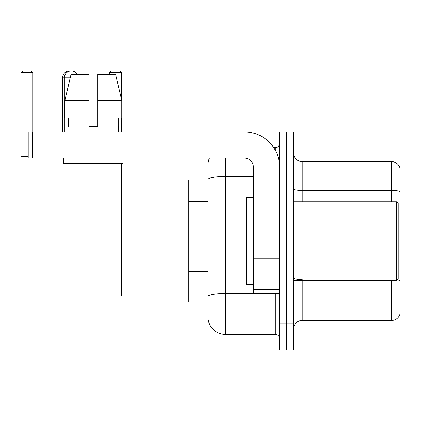 <?xml version="1.0" encoding="UTF-8"?>
<svg xmlns="http://www.w3.org/2000/svg" width="421" height="421" viewBox="0 0 421 421"><rect width="100%" height="100%" fill="white"/><g stroke="black" fill="none" stroke-linecap="round" stroke-linejoin="round"><path stroke-width="0.63" d="M207.969 196.354L207.969 174.72L207.969 179.956L188.771 179.956L188.771 302.125L207.969 302.125M207.969 307.362L207.969 174.72M225.424 158.143L225.424 334.416L275.16 334.416A4.363 4.363 0 0 1 279.528 338.779A4.363 4.363 0 0 0 275.16 334.416L275.16 293.4M279.528 323.944L279.528 350.125L286.506 350.125L286.506 323.944L286.506 350.125L293.49 350.125L293.49 323.944L286.506 323.944L286.506 158.143L286.506 323.944L279.528 323.944L279.528 158.143L286.506 158.143L286.506 131.962L286.506 158.143L293.49 158.143L293.49 323.944M293.49 158.143L293.49 131.962L279.528 131.962L279.528 158.143M273.771 147.671L275.16 147.671A4.363 4.363 0 0 0 279.528 143.308M207.969 299.51L207.969 276.639M207.969 165.121A17.45 17.45 0 0 1 209.426 158.143M225.424 334.416A17.45 17.45 0 0 1 207.969 316.96M293.49 329.18A8.725 8.725 0 0 1 302.215 320.455L391.572 320.455L391.572 280.312M399.95 167.916A8.725 8.725 0 0 0 391.572 161.632A8.725 8.725 0 0 1 399.95 167.916L399.95 314.171A8.725 8.725 0 0 1 391.572 320.455M399.95 191.566A8.725 1.516 180 0 0 391.572 190.476L391.572 161.632L302.215 161.632A8.725 8.725 0 0 1 293.49 152.907A8.725 8.725 0 0 0 302.215 161.632L302.215 201.775M97.667 126.726L88.942 126.726L97.667 126.726L88.942 126.726L97.667 126.726L97.667 74.37L115.57 74.37L121.769 100.545L121.769 118.001L97.667 118.001M121.406 72.623L109.713 72.623L111.454 70.875L119.659 70.875L121.406 72.623L121.406 98.998L121.769 100.545L97.667 100.545M62.587 131.962L62.587 77.859A6.983 6.983 0 0 1 70.444 70.933M64.334 131.962L64.334 77.859A6.983 6.983 0 0 1 77.359 74.37M121.406 163.38L121.406 296.021L21.05 296.021L21.05 72.623L22.797 70.875L30.996 70.875L32.743 72.623L21.05 72.623M32.743 131.962L32.743 72.623M21.05 156.396L28.207 156.396M121.406 118.001L121.406 131.962M109.713 72.623L109.713 74.37M279.528 293.4L253.347 293.4L253.347 258.115L279.528 258.115L279.528 166.869A34.906 34.906 0 0 0 244.622 131.962L32.57 131.962L32.57 158.143L244.622 158.143A8.725 8.725 0 0 1 253.347 166.869L253.347 258.115M32.57 158.143L28.207 158.143L28.207 131.962L32.57 131.962M88.942 100.545L88.942 118.001L88.942 100.545L64.839 100.545L71.038 74.37L88.942 74.37L88.942 126.726M67.997 126.726L68.376 126.726L67.997 126.726L67.997 131.962M118.611 126.726L118.233 126.726L118.611 126.726L118.611 131.962M118.233 118.001L118.233 126.726M68.376 126.726L68.376 118.001M63.634 158.143L63.634 163.38L122.974 163.38L122.974 158.143M88.942 118.001L64.839 118.001L64.839 100.545L71.038 74.37M121.769 118.001L121.769 100.545L115.57 74.37M396.461 201.775L398.203 203.517L398.203 278.565L396.461 280.312L396.461 201.775L293.49 201.775M253.347 197.412L246.364 197.412L246.364 284.675L253.347 284.675M207.969 201.591L188.771 201.591M207.969 271.403L188.771 271.403M276.676 293.4A4.363 0.758 0 0 1 275.16 293.448L225.424 293.448A17.45 3.031 180 0 0 207.969 296.479M207.969 179.546A17.45 3.031 180 0 1 225.424 176.515L253.347 176.515M275.16 149.971L275.16 147.671M302.215 280.312L302.215 320.455M391.572 201.775L391.572 190.476L302.215 190.476A8.725 1.516 -0 0 1 293.49 188.961M399.95 280.575A8.725 1.516 180 0 0 396.961 279.807M302.215 279.486A8.725 1.516 0 0 1 293.49 277.971M70.212 77.859L62.587 77.859M279.528 258.873L253.347 258.873M253.347 289.795L279.528 289.795M121.406 289.038L188.771 289.038M121.406 193.05L188.771 193.05M293.49 280.312L396.461 280.312M254.221 206.137L253.347 205.264M254.221 275.95L253.347 276.818"/></g></svg>
